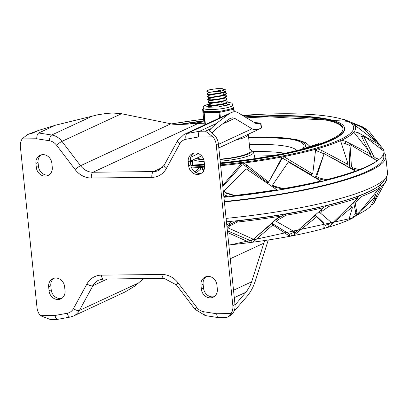 <?xml version="1.0" encoding="UTF-8"?>
<svg xmlns="http://www.w3.org/2000/svg" width="408" height="408" viewBox="0 0 408 408"><rect width="100%" height="100%" fill="white"/><g stroke="black" fill="none" stroke-linecap="round" stroke-linejoin="round"><path stroke-width="0.61" d="M209.222 131.192L209.156 130.591L211.018 128.586L205.464 131.162L212.864 136.838A13.015 11.373 65.1 0 1 216.235 144.769L232.851 305.587A13.015 11.373 65.1 0 1 231.127 313.579L227.628 317.098L225.701 317.541L218.479 317.623L217.765 317.332L217.132 316.419L216.602 313.737L203.878 311.763A11.388 9.95 65.1 0 1 196.707 307.316L178.128 282.948A21.15 18.477 -114.9 0 0 161.915 274.482L101.373 275.145A4.881 2.208 89.4 0 0 103.581 279.026L164.123 278.363A4.881 2.208 -90.6 0 1 161.915 274.482M227.628 317.103L230.78 315.364A13.015 11.373 -114.9 0 0 235.003 304.587L218.387 143.774A13.015 11.373 -114.9 0 0 211.946 133.11L209.156 130.591L209.064 130.871M101.373 275.145A21.15 18.477 -114.9 0 0 86.945 283.948L73.44 308.662A11.388 9.95 65.1 0 1 67.203 313.257L54.917 315.501L55.927 318.296L57.446 319.382L50.23 319.459L40.387 315.659A13.015 11.373 65.1 0 1 37.021 307.729L20.4 146.911A13.015 11.373 65.1 0 1 22.124 138.924L27.433 134.558L32.844 133.049L38.393 130.473L27.433 134.558M57.446 319.382L70.232 317.057L73.517 316.011A16.269 14.214 -114.9 0 0 79.417 310.411L92.922 285.692A16.269 14.214 65.1 0 1 98.818 280.087L103.581 279.026M151.878 177.358A4.881 2.208 -90.6 0 1 153.536 171.579L92.998 172.242A4.881 2.208 89.4 0 0 91.336 178.016L151.878 177.358A21.15 18.477 -114.9 0 0 166.306 168.555L179.811 143.835A11.388 9.95 65.1 0 1 186.053 139.245L198.334 136.996L198.385 133.329L199.425 131.366L216.322 123.497L228.271 114.408L231.209 112.603L233.274 111.884L235.645 111.746L237.313 112.251L255.581 123.287L257.948 123.69L260.962 122.976L261.482 128.005L261.176 128.234L260.646 123.099L258.432 122.905A13.015 2.321 -5.9 0 0 254.47 122.681M22.124 138.924L36.654 138.766L37.021 135.563L38.403 133.125L55.299 125.256L38.393 130.473M201.414 173.232A8.945 7.818 65.1 0 1 190.786 164.796L190.378 160.813A8.945 7.818 65.1 0 1 193.555 153.204M214.164 296.631A8.945 7.818 65.1 0 1 203.541 288.196L203.128 284.213A8.945 7.818 65.1 0 1 206.31 276.604M49.098 174.894A8.945 7.818 65.1 0 1 38.474 166.459L38.061 162.481A8.945 7.818 65.1 0 1 41.239 154.872M61.848 298.294A8.945 7.818 65.1 0 1 51.224 289.858L50.811 285.88A8.945 7.818 65.1 0 1 53.994 278.271M211.839 133.044L216.51 128.566L228.154 119.707L230.209 118.442L232.341 117.83L234.483 118.198L252.95 129.321L254.602 129.744L257.045 129.688L261.176 128.234M204.066 123.226L203.658 123.231A13.015 2.321 -5.9 0 0 197.89 123.568L179.78 124.542L172.778 124.19L121.497 113.73L112.873 113.031L106.697 113.404L97.65 114.811L55.299 125.256M211.018 128.586L216.322 123.497M233.942 311.35L247.799 295.494L250.532 291.608L252.899 287.257L255.163 281.505L268.214 240.236M73.517 316.011L125.302 291.848L134.696 286.141L143.718 278.587M264.588 240.786L251.644 281.821L250.058 285.85L246.488 291.613L235.039 304.99M188.634 165.796L188.226 161.813A8.945 7.818 65.1 0 1 192.438 153.612A8.945 7.818 65.1 0 1 204.179 161.639L204.592 165.623A8.945 7.818 65.1 0 1 200.379 173.823A8.945 7.818 65.1 0 1 188.634 165.796L190.786 164.796M217.342 289.022A8.945 7.818 65.1 0 1 213.129 297.223A8.945 7.818 65.1 0 1 201.389 289.195L200.976 285.212A8.945 7.818 65.1 0 1 205.188 277.012A8.945 7.818 65.1 0 1 216.934 285.039L217.342 289.022M52.275 167.285A8.945 7.818 65.1 0 1 48.062 175.491A8.945 7.818 65.1 0 1 36.322 167.459L35.909 163.481A8.945 7.818 65.1 0 1 40.122 155.275A8.945 7.818 65.1 0 1 51.867 163.307L52.275 167.285M48.659 286.88A8.945 7.818 65.1 0 1 52.872 278.674A8.945 7.818 65.1 0 1 64.617 286.707L65.03 290.685A8.945 7.818 65.1 0 1 60.818 298.891A8.945 7.818 65.1 0 1 49.072 290.858L48.659 286.88L50.811 285.88M236.099 139.893A27.249 4.855 -5.9 0 0 248.324 134.502A27.249 4.855 174.1 0 1 236.099 139.893M197.008 158.034A27.249 4.855 -5.9 0 0 203.679 159.38M219.978 159.171A27.249 4.855 -5.9 0 0 250.053 151.22L248.299 134.237M226.098 218.397A161.854 28.851 -5.9 0 0 387.6 173.752L385.662 155.167A161.838 28.846 174.1 0 1 224.39 201.873M383.979 152.449A161.838 28.846 174.1 0 1 385.662 155.167M244.907 116.851A123.639 22.037 174.1 0 1 276.14 115.622A123.639 22.037 174.1 0 1 344.582 128.224L344.622 128.622A123.639 22.037 174.1 0 1 220.437 163.603M204.525 164.98A123.639 22.037 174.1 0 1 190.954 165.852M344.582 128.224A123.639 22.037 174.1 0 1 220.397 163.205M204.484 164.582A123.639 22.037 174.1 0 1 190.878 165.459M178.174 124.552A123.639 22.037 174.1 0 1 203.816 120.793M190.342 123.746A122.007 21.746 174.1 0 1 203.929 121.885M246.539 117.851A122.007 21.746 174.1 0 1 275.502 116.754A122.007 21.746 174.1 0 1 342.98 128.795M245.351 117.122A122.007 21.746 174.1 0 1 275.42 115.959A122.007 21.746 174.1 0 1 342.96 128.393A122.007 21.746 174.1 0 1 220.366 162.914M204.454 164.291A122.007 21.746 174.1 0 1 190.832 165.158M180.152 124.537A122.007 21.746 174.1 0 1 203.842 121.084M308.428 146.798A88.658 15.805 174.1 0 1 309.014 147.13M191.663 167.969A134.66 24.001 -5.9 0 0 204.632 167.091M220.651 165.684A134.66 24.001 -5.9 0 0 349.37 121.4L242.372 115.311M223.921 197.304A158.681 28.285 -5.9 0 0 376.436 161.328M377.114 160.808A158.681 28.285 -5.9 0 0 378.41 159.732M224.354 201.506A159.763 28.478 -5.9 0 0 383.581 155.341L383.321 154.561M223.91 197.227A158.258 28.208 -5.9 0 0 372.229 163.838M376.885 160.686A158.258 28.208 -5.9 0 0 377.691 160.023M362.528 136.787L359.938 135.787M341.685 140.163L345.989 141.469L370.663 154.148L368.817 155.433L366.568 154.132M349.559 145.263L343.22 142.968M317.429 148.747L321.422 150.307L347.565 164.195L346.03 165.342L327.777 155.688M324.059 153.836L316.43 150.725M283.8 156.611L312.324 173.788L311.263 174.808L283.121 158.503A133.186 23.74 -5.9 0 1 281.489 158.814M281.438 159.095L281.403 159.773L268.77 181.917L281.535 158.314L281.591 157.039M222.804 186.492L241.949 165.046A133.186 23.74 -5.9 0 0 243.816 164.806L267.918 182.906A65.54 25.597 -38 0 0 268.77 181.917M203.658 171.493L202.358 169.024A133.186 23.74 -5.9 0 1 200.491 169.157L196.391 172.763M371.938 157.687L362.125 137.532L363.253 135.451L373.769 156.453L375.227 157.748L379.052 159.426A160.471 28.601 -5.9 0 0 383.984 151.24L363.253 135.451M378.803 159.574L376.518 160.487M223.844 196.585A160.471 28.601 -5.9 0 0 227.572 196.207L227.603 196.549A158.161 28.193 174.1 0 1 223.88 196.926M276.741 189.705L276.063 190.138A158.161 28.193 174.1 0 1 234.524 195.804L226.114 193.259L224.181 191.714L224.079 191.071L226.042 192.719L234.595 195.452A160.471 28.601 -5.9 0 0 276.741 189.705L246.085 168.779L224.079 191.071M320.78 181.055L319.469 181.616A158.161 28.193 174.1 0 1 282.555 189.052L274.252 186.961L272.187 185.533L272.758 184.804L274.87 186.329L283.325 188.603A160.471 28.601 -5.9 0 0 320.78 181.055L288.364 161.976L272.758 184.804M355.383 171.105L353.573 171.809A158.161 28.193 174.1 0 1 324.895 180.295L317.49 178.541L315.471 177.215L324.156 153.592L316.649 176.373L318.725 177.791L326.288 179.719A160.471 28.601 -5.9 0 0 355.383 171.105L324.156 153.592M359.672 169.509L357.801 170.233A158.161 28.193 174.1 0 1 357.408 170.386L351.584 168.83L349.794 167.581L348.962 146.446L349.962 144.452L351.456 166.602L353.303 167.943L359.27 169.667A160.471 28.601 -5.9 0 0 359.672 169.509A160.471 28.601 -5.9 0 0 377.16 160.834L349.962 144.452M194.851 171.875L199.726 167.448M228.842 244.948A134.66 24.001 -5.9 0 0 348.57 220.024A134.66 24.001 -5.9 0 0 350.503 219.137L353.838 217.418L375.1 197.125L375.09 197.717L370.403 206.504L366.471 209.738L349.345 219.657M226.455 221.845A158.681 28.285 -5.9 0 0 384.668 179.071M347.448 220.514A134.013 23.888 -5.9 0 0 348.457 220.065M324.998 228.189L324.743 227.465M291.48 235.977L290.894 233.738A133.186 23.74 -5.9 0 1 289.211 234.065L289.813 236.4M251.94 242.306L251.588 240.047A133.186 23.74 -5.9 0 1 249.721 240.286L250.079 242.658M249.721 240.286L227.378 230.78M253.174 239.175L251.588 240.047M289.211 234.065L273.115 223.987A65.54 6.033 23.5 0 0 272.111 223.462L253.842 238.721M294.77 231.831L290.894 233.738M291.506 236.074L294.959 234.396L316.766 216.765L323.962 223.701L323.197 222.457L316.175 215.873A65.54 14.999 17.6 0 0 315.45 215.363L304.378 224.747M330.659 222.691L324.86 225.695M356.011 213.206L354.042 214.475M226.593 223.196A160.471 28.601 -5.9 0 0 230.321 222.819L230.199 221.661A158.161 28.193 174.1 0 1 226.476 222.039M279.49 216.316L278.659 215.251A158.161 28.193 174.1 0 1 237.119 220.917L229.362 224.742L227.766 226.384L227.873 227.807L229.49 226.083L237.344 222.064A160.471 28.601 -5.9 0 0 279.49 216.316L253.368 239.251L227.873 227.807M323.529 207.667L322.065 206.729A158.161 28.193 174.1 0 1 285.151 214.169L277.506 218.443L275.767 220.198L276.553 221.539L278.317 219.688L286.074 215.215A160.471 28.601 -5.9 0 0 323.529 207.667L295.647 232.448L276.553 221.539M321.341 209.375L319.051 211.885L320.443 213.109L322.167 211.15L329.037 206.331A160.471 28.601 -5.9 0 0 358.132 197.722L331.439 224.069L330.281 221.539L320.443 213.109M358.132 197.722L356.169 196.921A158.161 28.193 174.1 0 1 327.491 205.408L323.35 207.55M329.837 220.947L331.439 224.069M377.104 187.16A158.161 28.193 174.1 0 1 360.004 195.498L357.311 197.385M353.603 202.496L355.837 212.961L357.245 214.929L355.251 203.337L356.75 201.302L362.024 196.279A160.471 28.601 -5.9 0 0 379.914 187.445L357.245 214.929M379.195 185.701L378.267 186.976M375.488 194.647L374.957 197.044M251.955 242.418L254.25 241.031L272.835 224.971L289.782 236.303M272.111 223.462L272.835 224.971M227.552 232.484L249.834 242.576M374.172 196.615L375.1 197.125M315.45 215.363L316.766 216.765M323.962 223.701L323.855 228.506M325.579 228.026L329.271 226.261L352.007 207.167L352.374 207.728L348.799 219.917L346.265 221.014M350.222 205.897L352.007 207.167M353.675 202.424L355.251 203.337M377.645 186.803L379.914 187.445M230.321 222.819L226.777 224.971M386.488 177.801L386.483 176.802M372.132 204.729L374.039 202.96L377.568 193.188L381.801 186.038A160.471 28.601 -5.9 0 0 386.626 179.637A160.471 28.601 -5.9 0 0 386.733 177.852L385.881 177.669M376.671 192.8L377.568 193.188M267.918 182.906L269.244 180.953M243.719 162.695L268.393 181.999M243.734 163.042L243.816 164.806M202.006 166.938L203.75 170.503M202.067 167.285L202.358 169.024M241.949 165.046L241.842 162.94M222.697 185.497L241.633 163.312M200.491 169.157L200.129 167.076M353.736 124.211L357.439 125.123L367.919 130.458M343.663 119.228L342.853 119.019M378.507 145.248L379.358 144.636L378.803 143.677L354.129 124.618M354.195 131.713L358.397 132.789L379.358 144.636M340.858 140.541L340.792 140.842M370.663 154.148L370.479 153.133L353.807 132.192M283.244 156.723L283.121 158.503M312.324 173.788L312.885 172.732L315.675 149.236M316.715 148.946L316.45 150.593M347.565 164.195L347.769 163.144L340.563 140.678M349.794 167.581L351.456 166.602M315.471 177.215L316.649 176.373M227.572 196.207L223.635 194.565M380.705 147.349L381.409 146.921L383.688 150.006A160.471 28.601 -5.9 0 0 383.525 149.609L369.199 131.422L362.722 127.469L381.409 146.921M362.406 128.076L362.722 127.469M383.341 150.353L383.688 150.006M371.8 157.575L373.769 156.453M223.788 88.975L224.227 89.316A8.002 1.428 -5.9 0 1 224.324 89.51A8.002 1.428 -5.9 0 1 220.121 91.219L211.839 92.137L208.167 91.902L206.79 91.275A9.624 1.714 174.1 0 1 210.497 89.556L217.036 88.648L222.151 88.638L225.772 89.882L226.042 90.321L225.721 90.964L223.421 92.162L214.73 93.978L207.708 94.075L207.106 93.514L208.728 92.381M220.993 92.045L219.178 92.014M207.04 93.697L207.677 94.462L210.37 94.666L219.285 93.672L223.324 92.611L225.42 91.642L226.042 90.321M220.677 91.632L220.952 91.642M224.803 92.06L226.333 93.111L225.323 94.238L222.233 95.411L213.16 96.941L209.406 97.028L207.325 96.482L207.478 97.048L209.324 97.42L213.027 97.354L217.668 96.808L222.115 95.86L225.272 94.692L226.369 93.483M207.325 96.482L209.039 95.579M210.242 98.547L207.754 99.455M207.652 99.654L208.595 100.103L211.63 100.225L216.016 99.873L220.682 99.073L225.996 97.216L226.491 96.773L226.619 95.895L224.568 97.517L220.82 98.629L211.747 99.822L208.641 99.715L207.611 99.266L209.324 98.364M225.089 94.85L226.619 95.895M225.379 97.634L226.904 98.68L226.251 99.593L223.502 100.781L214.552 102.444L210.554 102.617L207.901 102.056L208.223 102.719L214.409 102.862L219.106 102.23L223.39 101.23L226.221 100.042L226.945 99.062M207.901 102.056L209.59 100.735M210.819 104.122L208.33 105.029M208.192 104.856L208.529 105.509L209.584 105.733L217.459 105.33L222.049 104.458L226.567 102.791L227.195 102.138L227.195 101.47L225.649 102.872L222.181 104.014L213.058 105.361L209.646 105.341L208.202 104.897L209.88 103.525M225.67 100.419L227.195 101.47M227.154 105.346L227.48 104.254L227.108 104.948L225.864 105.687M225.894 103.249L227.48 104.254M222.008 104.468L223.36 104.606M221.717 101.684L223.074 101.822M225.619 103.306L225.114 103.78L210.156 106.182L208.529 105.509M221.294 102.204L221.763 102.235M225.757 103.346L209.998 106.544L209.952 106.1M226.282 100.001L224.828 100.995L209.865 103.397L208.238 102.724M225.466 100.557L209.707 103.744M225.043 97.731L224.543 98.206L209.579 100.613L207.953 99.934M225.18 97.772L209.421 100.97L209.375 100.526M223.196 93.636L224.828 94.493M225.701 94.432L224.247 95.426L209.289 97.823L207.662 97.15M222.263 94.008L224.507 94.636M224.89 94.987L209.136 98.185L209.09 97.742M225.42 91.642L223.966 92.631L209.003 95.038L208.942 94.631M209.799 94.263L219.305 93.259M224.614 92.336L208.845 95.396L208.799 94.957M209.146 95.09L210.385 94.666M224.329 89.541L208.559 92.611L208.514 92.167M220.121 91.219L208.712 92.254L207.29 91.662M205.413 124.573L204.179 112.644A0.811 0.367 -90.6 0 1 204.454 111.68L204.194 110.971L203.347 110.578L203.067 107.998A15.05 2.683 -5.9 0 0 214.756 109.41A15.05 2.683 -5.9 0 0 231.448 106.304A15.05 2.683 -5.9 0 0 232.999 104.907L233.126 108.482L219.32 111.517L204.454 111.68A0.811 0.801 159.7 0 0 203.73 112.567L204.989 124.766M220.391 117.621L219.851 112.389A0.811 0.433 -102.4 0 0 219.32 111.517A0.811 0.367 89.4 0 0 219.045 112.481L219.616 117.978M202.664 109.686L202.664 109.676A0.811 0.811 0 0 1 203.153 108.854A0.811 0.801 -20.3 0 0 202.669 109.691L204.26 125.108L202.669 109.691L203.73 112.567L204.179 112.644L219.045 112.481L234.014 109.191L234.279 111.726L234.014 109.191A0.811 0.801 159.7 0 0 233.126 108.482A0.811 0.433 77.6 0 1 233.656 109.354L233.906 111.767M204.194 110.971A15.05 2.683 -5.9 0 0 208.106 111.639M215.669 111.557A15.05 2.683 -5.9 0 0 222.712 110.772M229.735 109.227A15.05 2.683 -5.9 0 0 232.861 107.773M207.983 107.141A11.388 2.03 174.1 0 1 209.982 106.437M227.46 104.963A11.388 2.03 174.1 0 1 228.011 105.07M232.851 305.587L235.003 304.587M54.917 315.501L40.387 315.659M67.203 313.257A4.881 2.315 79.6 0 0 70.232 317.057M86.945 283.948A4.881 1.994 28.6 0 0 92.922 285.692L107.375 278.985M73.44 308.662A4.881 1.994 28.6 0 0 79.417 310.411L138.965 282.775M218.326 317.608L205.285 315.583A4.881 2.05 -81.2 0 1 203.878 311.763M205.285 315.583L194.978 309.274L176.404 284.906A4.881 0.581 -37.3 0 1 178.128 282.948M194.978 309.274A4.881 0.581 -37.3 0 1 196.707 307.316M231.127 313.579L216.602 313.737M216.235 144.769L218.387 143.774M198.334 136.996L212.864 136.838M205.464 131.162L199.665 131.223L187.058 133.533A16.269 14.214 -114.9 0 0 184.039 134.487L177.684 140.5A4.881 1.994 -151.4 0 0 179.811 143.835M197.89 123.568L92.998 172.242A16.269 14.214 65.1 0 1 80.524 165.73L61.95 141.362A16.269 14.214 -114.9 0 0 51.699 135.012A4.881 2.05 98.8 0 0 49.373 140.74A11.388 9.95 65.1 0 1 56.544 145.182L75.123 169.549A21.15 18.477 -114.9 0 0 91.336 178.016M92.912 115.887L51.699 135.012L38.643 132.983L32.844 133.049M36.654 138.766L49.373 140.74M170.774 123.848L80.524 165.73A4.881 0.581 142.7 0 0 75.123 169.549M121.497 113.73L61.95 141.362A4.881 0.581 142.7 0 0 56.544 145.182M186.053 139.245A4.881 2.315 -100.4 0 1 187.058 133.533L228.271 114.408M166.306 168.555A4.881 1.994 -151.4 0 1 164.179 165.214L177.684 140.5M222.431 124.063L234.748 118.346M190.699 157.233L198.477 153.627M218.448 144.361L251.94 128.816M164.179 165.214L158.738 170.411A16.269 14.214 65.1 0 1 153.536 171.579L162.766 167.295M256.861 123.634L258.432 122.905M230.27 258.754L263.762 243.214M233.524 290.231L251.644 281.821M234.289 297.651L245.978 292.225M188.226 161.813L190.378 160.813M201.389 289.195L203.541 288.196M200.976 285.212L203.128 284.213M36.322 167.459L38.474 166.459M35.909 163.481L38.061 162.481M49.072 290.858L51.224 289.858M249.869 149.435A29.055 5.176 174.1 0 1 220.009 159.492M203.821 159.839A29.055 5.176 174.1 0 1 195.886 158.554M193.443 159.691A30.666 5.467 -5.9 0 0 204.179 161.634M220.187 161.191A30.666 5.467 -5.9 0 0 253.582 152.164L250.742 149.552L249.849 149.257M273.38 155.524A70.88 12.633 -5.9 0 0 255.821 155.06A70.88 12.633 -5.9 0 0 254.235 155.086M192.54 161.461A70.88 12.633 -5.9 0 0 190.485 161.859M284.835 153.27A72.818 12.979 -5.9 0 0 256.357 151.572A72.818 12.979 -5.9 0 0 253.394 151.618M296.881 150.552A74.373 13.255 -5.9 0 0 256.336 144.406A74.373 13.255 -5.9 0 0 249.364 144.565M302.2 149.19A81.518 14.53 -5.9 0 0 258.912 137.333A81.518 14.53 -5.9 0 0 248.645 137.598M304.067 148.655A82.967 14.79 -5.9 0 0 259.549 137.037A82.967 14.79 -5.9 0 0 248.615 137.328M242.49 115.382A132.779 23.669 174.1 0 1 280.174 113.781A132.779 23.669 174.1 0 1 350.105 133.615A132.779 23.669 174.1 0 1 220.565 164.852M204.638 166.25A132.779 23.669 174.1 0 1 191.321 167.142M171.416 123.976A132.779 23.669 174.1 0 1 203.648 119.187M253.847 238.767L254.25 241.031M273.115 223.987L273.855 225.537M353.252 216.373L353.838 217.418M294.229 232.142L294.959 234.396M316.175 215.873L317.49 217.316M328.277 224.069L329.271 226.261M360.004 195.498L362.024 196.279M355.378 200.598L356.75 201.302M327.491 205.408L329.037 206.331M320.744 210.023L322.167 211.15M285.151 214.169L286.074 215.215M277.506 218.443L278.317 219.688M237.119 220.917L237.344 222.064M229.367 224.742L229.49 226.083M379.552 185.426L381.801 186.038M377.905 190.816L378.675 191.112M246.432 167.04L246.401 165.077M203.541 170.886L203.291 169.565M357.235 125.679L357.439 125.123M357.821 134.309L358.397 132.789M345.245 143.616L345.989 141.469M286.824 160.461L287.11 158.442M320.872 152.388L321.422 150.307M357.408 170.386L359.27 169.667M351.584 168.83L353.303 167.943M324.895 180.295L326.288 179.719M317.49 178.541L318.725 177.791M282.555 189.052L283.325 188.603M274.252 186.961L274.87 186.329M234.524 195.804L234.595 195.452M226.114 193.259L226.042 192.719M381.796 148.512L382.352 148.206M373.447 158.656L375.227 157.748M207.111 107.003A11.388 2.03 174.1 0 1 207.876 106.564A11.388 2.03 174.1 0 1 209.574 105.942M227.496 104.387A11.388 2.03 174.1 0 1 228.837 104.759M190.403 161.099L201.613 155.897M218.816 147.915L260.37 128.632M184.039 134.487L231.209 112.603M176.404 284.906L164.123 278.363M192.561 160.099L192.489 165.067M253.582 152.164L255.02 158.605M310.361 146.686L305.816 142.683L296.024 139.409L260.064 136.915L248.605 137.226M319.857 142.856L317.587 143.953L301.145 149.491M171.166 123.93L203.638 119.111M353.017 217.933L228.868 245.188M374.039 202.96L386.626 179.637M281.403 159.768L281.535 158.314M343.46 119.177L362.539 126.857L366.767 129.591M226.328 93.111L226.374 93.508M207.611 99.266L207.657 99.669M226.904 98.68L226.945 99.083M209.666 103.316L209.712 103.754M225.956 103.209L226.644 103.494M210.166 106.309L208.712 107.304M209.304 97.951L207.851 98.945M209.018 95.166L207.565 96.155M226.567 102.791L225.114 103.78M225.996 97.216L224.543 98.206M207.376 94.365L209.003 95.038M233.213 106.942L233.968 108.992A0.811 0.811 0 0 1 234.014 109.191M229.638 104.331L218.402 106.942L208.871 107.233L206.239 106.748M232.999 104.907L231.841 103.102L227.231 102.005M209.692 103.576L203.857 105.973L203.067 107.998"/></g></svg>
